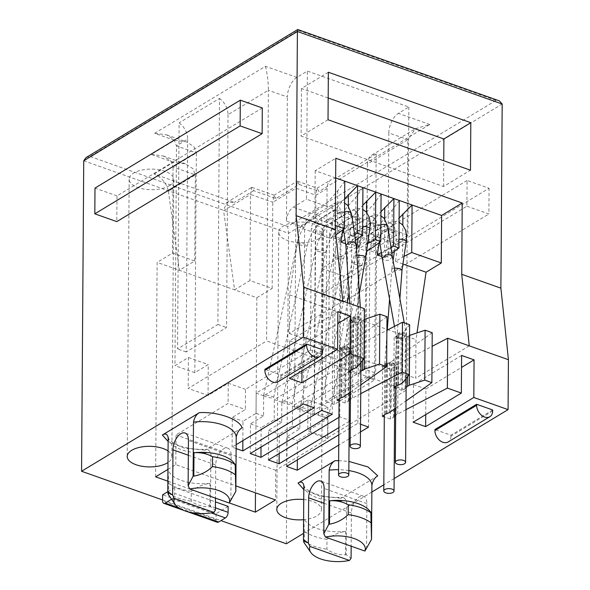 <?xml version="1.0" encoding="UTF-8"?>
<svg xmlns="http://www.w3.org/2000/svg" width="590" height="590" viewBox="0 0 590 590"><rect width="100%" height="100%" fill="white"/><g stroke="black" fill="none" stroke-linecap="round" stroke-linejoin="round"><path stroke-width="0.44" stroke-dasharray="2.95 2.21" d="M168.061 450.981A22.317 10.296 0.4 0 1 171.852 456.778A22.317 10.296 0.4 0 1 167.98 462.516M169.278 185.71A22.317 10.296 -179.6 0 0 173.792 179.559A22.317 10.296 -179.6 0 0 158.599 169.684A22.317 10.296 -179.6 0 0 133.665 173.099A22.317 10.296 -179.6 0 0 129.151 179.249A22.317 10.296 -179.6 0 0 144.344 189.125A22.317 10.296 -179.6 0 0 169.278 185.71M303.739 499.538A22.317 10.296 0.4 0 1 321.425 509.745A22.317 10.296 0.4 0 1 316.911 515.889A22.317 10.296 0.4 0 1 303.599 519.694M318.851 238.677A22.317 10.296 -179.6 0 0 323.357 232.526A22.317 10.296 -179.6 0 0 308.172 222.651A22.317 10.296 -179.6 0 0 283.237 226.066A22.317 10.296 -179.6 0 0 278.723 232.217A22.317 10.296 -179.6 0 0 293.916 242.092A22.317 10.296 -179.6 0 0 318.851 238.677M230.867 500.873L231.184 455.569A12.832 6.837 -70.5 0 0 227.733 448.157A12.832 6.837 -70.5 0 0 223.522 448.865A12.832 6.837 -70.5 0 0 215.711 464.935L215.475 498.144M366.552 548.921L366.862 503.617A12.832 6.837 -70.5 0 0 363.411 496.205A12.832 6.837 -70.5 0 0 359.207 496.913A12.832 6.837 -70.5 0 0 351.389 512.983L351.161 546.192M394.127 478.571L383.817 484.803M371.848 492.045L303.503 533.397M286.342 543.781L288.51 233.308L502.178 104.024M467.074 180.466L321.757 268.391L321.58 294.137L466.897 206.212L467.074 180.466L489.066 188.254L343.749 276.179L343.572 301.925L321.58 294.137M242.092 427.772L205.091 450.155L207.665 449.278L210.888 452.567L210.512 506.67L215.394 510.232M338.822 434.83L349.132 428.591M350.231 427.927L357.901 423.288L360.527 424.217M360.475 431.976L350.158 438.215M349.059 438.879L338.749 445.118M338.948 417.337L339.737 416.857L349.192 420.205M349.184 421.385L338.874 427.625M236.133 448.57L232.099 447.139L236.162 444.683M492.68 409.969L450.967 435.206L434.941 429.535M167.929 469.397L175.813 464.632L235.875 485.902M229.304 502.938L167.848 481.175M162.589 499.959L220.94 520.623M405.964 409.667L396.052 414.976L396.406 365.077A11.158 5.148 -179.6 0 0 394.865 366.353L394.518 416.252A11.158 5.148 0.4 0 1 394.562 416.201M395.661 415.227A11.158 5.148 0.4 0 1 396.052 414.976M394.518 416.252L394.231 416.599A5.133 2.367 0.4 0 1 393.523 417.189L390.433 419.062L384.289 416.887M395.713 408.214L406.031 400.912M398.582 384.916L398.928 335.017L398.287 335.231A5.133 2.367 -179.6 0 0 397.247 335.703L394.15 337.576L402.343 340.474L405.433 338.601A5.133 2.367 -179.6 0 0 406.141 338.011L406.075 387.571A11.158 5.148 0.4 0 1 406.119 387.512M406.075 387.571L405.795 387.91A5.133 2.367 0.4 0 1 405.087 388.5L401.989 390.374L395.853 388.198M360.741 393.648L350.829 398.958L351.175 349.059A11.158 5.148 -179.6 0 0 349.634 350.342L349.287 400.241A11.158 5.148 0.4 0 1 349.332 400.182M350.431 399.209A11.158 5.148 0.4 0 1 350.829 398.958M349.287 400.241L349.007 400.58A5.133 2.367 0.4 0 1 348.299 401.171L345.202 403.044L339.058 400.868M350.482 392.195L360.8 384.894M353.351 368.898L353.705 318.998L353.063 319.212A5.133 2.367 -179.6 0 0 352.016 319.684L348.919 321.557L357.112 324.456L360.21 322.582A5.133 2.367 -179.6 0 0 360.918 321.993L360.851 371.553A11.158 5.148 0.4 0 1 360.896 371.501M360.851 371.553L360.571 371.892A5.133 2.367 0.4 0 1 359.856 372.482L356.766 374.355L350.622 372.179M228.153 506.404L216.043 513.728L162.626 494.811M167.789 491.691L174.736 487.488L215.453 501.898M322.627 349.752L280.921 374.989L264.895 369.31M377.777 475.82L340.777 498.211L343.351 497.326L346.573 500.615L346.197 554.718L351.08 558.28M83.736 160.79L288.51 233.308L287.669 226.457L495.954 100.425L499.354 100.868M321.757 268.391L343.749 276.179M466.897 206.212L488.889 214L489.066 188.254M343.572 301.925L488.889 214M357.901 423.288L358.248 373.389L299.986 408.641L299.845 428.834L286.799 436.733L286.585 466.432M297.345 459.927L297.478 440.516L310.532 432.618L310.672 412.425L368.934 377.172L368.58 427.072M339.737 416.857L340.083 366.958L281.828 402.21L281.688 422.403L268.634 430.302L268.428 460.001M279.181 453.496L279.313 434.085L292.367 426.187L292.507 405.994L350.77 370.741L350.423 420.641M321.572 410.419L321.926 360.527L263.664 395.772L263.524 415.972L250.47 423.871L250.263 453.57M261.016 447.065L261.156 427.654L274.203 419.755L274.35 399.555L332.605 364.31L332.259 414.202M303.415 403.988L303.762 354.089L245.499 389.341L245.359 409.541L232.305 417.44L232.099 447.139M242.859 440.634L242.992 421.223L256.045 413.325L256.185 393.124L314.448 357.872L314.094 407.771M492.672 410.957L450.959 436.194L450.967 435.206M450.959 436.194A10.045 7.124 -121.2 0 1 448.149 441.954M310.532 432.618L327.804 438.739L275.729 470.245L275.523 499.944M175.813 464.632L176.019 434.933L228.087 403.427L245.359 409.541M275.729 470.245L176.019 434.933M155.627 476.845L157.124 262.403L256.842 297.714L255.477 492.842M337.849 311.616L289.683 340.762L289.417 378.382M301.969 370.793L302.146 345.18L337.768 323.622M386.988 316.712L346.131 345.622L345.784 395.521M352.547 397.918L352.901 348.019L386.9 330.312M432.219 332.731L391.362 361.633L391.008 411.532M397.778 413.929L398.125 364.03L432.123 346.33M461.601 355.438L413.435 384.584L413.17 422.211M425.722 414.615L425.899 389.002L461.52 367.445M262.307 107.955L116.99 195.88L116.805 221.619M216.043 513.728L216.006 519.672A4.462 2.375 -70.5 0 0 217.208 522.246M174.736 487.488L174.699 493.424L215.409 507.843M171.587 499.251L171.978 499.015A4.462 2.375 -70.5 0 0 174.699 493.424M278.096 381.73A10.045 7.124 58.8 0 0 280.914 375.978L280.921 374.989M469.257 345.843L415.707 378.249L415.972 339.634L416.983 332.915M328.025 119.763L301.114 136.047L443.569 186.492L470.473 170.208M443.569 186.492L443.746 160.746M328.18 97.992L301.446 88.522L328.357 72.245M301.446 88.522L301.114 136.047M335.651 177.944L315.207 170.702L335.791 158.245M315.207 170.702L314.876 218.219L299.639 227.438L289.55 294.867L289.284 333.475L342.834 301.077M495.954 100.425L298.304 30.437L297.825 29.5M256.842 297.714L272.174 288.429L249.917 280.545L234.584 289.83L223.595 210.711L250.521 194.412L251.642 187.428L253.663 190.666L275.921 198.55L299.196 184.464L297.522 181.189L296.055 188.21L294.521 408L307.98 399.858L327.834 406.894L314.374 415.036L315.908 195.246L317.036 188.254L319.05 191.492L429.786 124.49L415.434 128.716L407.808 139.638L388.847 132.92A15.62 8.319 109.5 0 1 398.361 113.361L408.855 107.011L307.361 71.073L296.866 77.423A15.62 8.319 -70.5 0 0 287.352 96.981L268.384 90.263L266.636 340.946L303.762 354.089L304.647 227.563L286.482 221.132L287.352 96.981M296.866 77.423L265.434 66.294L154.698 133.296L174.552 140.324L151.276 154.41L173.534 162.294L185.444 163.828L192.908 168.629L195.32 174.869L168.393 191.16C166.535 183.202 161.793 177.487 154.16 174.013L234.289 202.392L226.56 202.606L223.595 210.711M85.919 157.67L90.019 156.461L298.304 30.437M233.352 462.125A34.036 15.701 0.4 0 1 235.978 467.59M209.797 506.751L209.959 483.335C203.181 484.361 196.957 487.001 191.293 491.249L191.226 501.153C196.477 505.106 202.665 506.972 209.797 506.751A34.036 15.701 -179.6 0 0 210.512 506.67M209.959 483.335A34.036 15.701 0.4 0 1 167.966 468.467L167.796 491.883M315.326 231.346L314.448 357.872L303.762 354.089L310.488 350.018L321.174 353.801L314.448 357.872L321.926 360.527L328.652 356.456L339.339 360.239L332.605 364.31L340.083 366.958L346.817 362.887L357.496 366.67L350.77 370.741L358.248 373.389L364.974 369.318L375.66 373.101L368.934 377.172L358.248 373.389L359.133 246.856L351.655 244.208A11.158 5.944 109.5 0 1 358.447 230.24L371.634 222.26L360.955 218.477L347.768 226.457A11.158 5.944 -70.5 0 0 340.968 240.425L333.49 237.777A11.158 5.944 109.5 0 1 340.29 223.809L353.476 215.829L342.79 212.046L329.604 220.026A11.158 5.944 -70.5 0 0 322.804 233.994L315.326 231.346A11.158 5.944 109.5 0 1 322.125 217.378L335.312 209.398L324.625 205.615L311.439 213.595A11.158 5.944 -70.5 0 0 304.647 227.563M299.986 408.641L292.507 405.994M286.799 436.733L297.478 440.516M292.367 426.187L299.845 428.834M388.847 132.92L387.977 257.078L369.812 250.639L368.934 377.172L406.06 390.315L327.612 437.78L307.759 430.752L327.944 418.539L310.672 412.425M327.804 438.739L327.944 418.539M281.828 402.21L274.35 399.555M351.655 244.208L350.77 370.741L340.083 366.958L340.968 240.425M268.634 430.302L279.313 434.085M274.203 419.755L281.688 422.403M263.664 395.772L256.185 393.124M333.49 237.777L332.605 364.31L321.926 360.527L322.804 233.994M250.47 423.871L261.156 427.654M256.045 413.325L263.524 415.972M245.499 389.341L228.227 383.227L208.049 395.44L188.195 388.412L266.636 340.946M232.305 417.44L242.992 421.223M228.227 383.227L228.087 403.427M168.393 191.16L179.382 270.279L194.722 261.001L172.464 253.117L157.124 262.403M208.049 395.44L208.263 364.546L194.803 372.688L196.345 152.899L173.062 166.985L172.464 253.117M272.174 288.429L272.779 202.296L296.055 188.21L315.908 195.246L327.074 188.483A15.62 11.085 -121.2 0 1 331.455 179.53A15.62 11.085 -121.2 0 1 335.806 178.35L376.169 153.931A15.62 11.085 58.8 0 0 371.818 155.111A15.62 11.085 58.8 0 0 367.445 164.064L407.808 139.638L406.06 390.315M307.98 399.858L307.759 430.752M364.377 308.703L357.695 316.933L357.348 366.832M289.683 340.762L302.146 345.18M353.705 318.998A11.158 5.148 -179.6 0 0 355.969 317.973L357.695 316.933M362.459 360.534L362.739 320.37A11.158 5.148 -179.6 0 0 361.198 321.653M362.739 320.37L364.303 319.426M341.794 397.586L342.141 347.687A11.158 5.148 -179.6 0 0 344.413 346.662L346.131 345.622M342.141 347.687L341.499 347.901A5.133 2.367 -179.6 0 0 340.452 348.373L337.362 350.246L345.548 353.144L348.646 351.271A5.133 2.367 -179.6 0 0 349.354 350.681L349.634 350.342M352.901 348.019L351.175 349.059M409.608 324.721L402.918 332.952L401.2 333.992L400.853 383.891M398.928 335.017A11.158 5.148 -179.6 0 0 401.2 333.992M407.683 376.553L407.963 336.389A11.158 5.148 -179.6 0 0 406.429 337.672M407.963 336.389L409.534 335.437M387.018 413.597L387.372 363.706A11.158 5.148 -179.6 0 0 389.636 362.68L391.362 361.633M387.372 363.706L386.723 363.919A5.133 2.367 -179.6 0 0 385.683 364.391L382.586 366.257L390.779 369.163L393.877 367.29A5.133 2.367 -179.6 0 0 394.585 366.7L394.865 366.353M398.125 364.03L396.406 365.077M289.284 333.475L415.707 378.249M413.435 384.584L425.899 389.002M116.99 195.88L94.997 188.092M345.482 554.799L345.644 531.384C338.867 532.409 332.642 535.049 326.978 539.297L326.912 549.202C332.163 553.154 338.35 555.02 345.482 554.799A34.036 15.701 -179.6 0 0 346.197 554.718M345.644 531.384A34.036 15.701 0.4 0 1 303.644 516.516L303.481 539.931M369.038 510.173A34.036 15.701 0.4 0 1 371.663 515.645M404.039 256.318L395.44 261.363L399.622 233.397L379.23 245.735A4.462 2.375 -70.5 0 0 376.509 251.325L375.66 373.101M402.911 264.01L395.44 261.363M310.488 350.018L311.336 228.249A4.462 2.375 109.5 0 1 314.057 222.659L334.456 210.313L330.267 238.286L299.639 227.438M289.55 294.867L386.907 329.338M387.32 329.486L415.972 339.634M376.509 251.325L365.83 247.542A4.462 2.375 109.5 0 1 368.544 241.952L388.943 229.613L399.622 233.397M388.943 229.613L384.754 257.579L381.973 256.591M379.09 242.807L381.465 226.966L361.065 239.304A4.462 2.375 -70.5 0 0 358.351 244.894L357.496 366.67M358.351 244.894L347.665 241.111A4.462 2.375 109.5 0 1 350.386 235.521L370.778 223.182L381.465 226.966M370.778 223.182L366.589 251.148L359.111 248.501L363.3 220.535L342.901 232.873A4.462 2.375 -70.5 0 0 340.187 238.463L339.339 360.239M340.187 238.463L329.5 234.68A4.462 2.375 109.5 0 1 332.222 229.09L352.614 216.751L363.3 220.535M352.614 216.751L348.432 244.717L345.644 243.729M342.768 229.938L345.135 214.096L324.743 226.442A4.462 2.375 -70.5 0 0 322.022 232.032L321.174 353.801M334.456 210.313L345.135 214.096M344.759 181.167L337.731 190.747L324.625 205.615L306.468 199.184L307.361 71.073M362.924 187.598L355.888 197.178L342.79 212.046L335.312 209.398L344.641 198.808M381.088 194.029L374.053 203.609L360.955 218.477L353.476 215.829L362.798 205.239M399.253 200.46L392.217 210.04L379.112 224.908L371.634 222.26L380.963 211.67M369.812 250.639A11.158 5.944 109.5 0 1 376.612 236.671L389.798 228.691L379.112 224.908L365.925 232.888A11.158 5.944 -70.5 0 0 359.133 246.856M408.855 107.011L407.963 235.122L389.798 228.691L399.128 218.101M314.876 218.219L335.319 225.461M330.267 238.286L335.858 234.901M275.921 198.55L273.9 195.312L272.779 202.296L250.521 194.412L249.917 280.545M151.276 154.41L163.187 155.952L170.65 160.746L173.062 166.985L195.32 174.869L194.722 261.001M174.552 140.324L186.47 141.866L193.926 146.667L196.345 152.899L176.484 145.87L174.95 365.66L188.409 357.518L188.195 388.412M154.698 133.296L166.616 134.837L174.072 139.631L176.484 145.87L187.657 139.115A15.62 11.085 -121.2 0 0 179.109 122.86L177.531 348.911L217.902 324.493L219.48 98.442L179.109 122.86M265.434 66.294C267.27 73.271 268.251 81.265 268.384 90.263L228.02 114.689A15.62 11.085 58.8 0 0 219.48 98.442M168.179 494.287L168.615 493.144L168.681 483.24L167.966 468.467M191.293 491.249A39.058 18.017 0.4 0 1 168.681 483.24M327.834 406.894L327.612 437.78M327.074 188.483L325.592 401.348L365.955 376.922L367.445 164.064M228.02 114.689L226.538 327.546L186.167 351.972L187.657 139.115M188.409 357.518L208.263 364.546M194.803 372.688L174.95 365.66M314.374 415.036L294.521 408M402.918 332.952L402.572 382.851M303.865 542.335L304.293 541.192L304.366 531.288L303.644 516.516M326.978 539.297A39.058 18.017 0.4 0 1 304.366 531.288M354.642 234.518L345.025 239.599M348.432 244.717L355.534 240.418M367.718 243.456L359.111 248.501M390.964 247.38L381.354 252.468M384.754 257.579L391.856 253.28M402.594 257.034L402.823 225.107M337.731 190.747L337.428 233.95M407.963 235.122L394.776 243.102A11.158 5.944 -70.5 0 0 387.977 257.078M286.482 221.132A11.158 5.944 109.5 0 1 293.282 207.164L306.468 199.184M376.169 153.931L374.591 379.982L334.228 404.401L335.806 178.35M168.615 493.144A39.058 18.017 -179.6 0 0 191.226 501.153M365.955 376.922L374.591 379.982M334.228 404.401L325.592 401.348M186.167 351.972L177.531 348.911M217.902 324.493L226.538 327.546M304.293 541.192A39.058 18.017 -179.6 0 0 326.912 549.202M384.658 218.897L384.437 250.603M366.493 212.245L366.272 244.172M348.329 206.035L348.107 237.733M365.83 247.542L364.974 369.318M347.665 241.111L346.817 362.887M329.5 234.68L328.652 356.456M391.915 253.25L392.217 210.04M337.362 350.246L337.008 400.145M345.202 403.044L345.548 353.144M382.586 366.257L382.239 416.156M390.433 419.062L390.779 369.163M373.75 246.819L374.053 203.609M355.586 240.388L355.888 197.178M348.919 321.557L348.572 371.457M357.112 324.456L356.766 374.355M394.15 337.576L393.803 387.475M401.989 390.374L402.343 340.474M265.736 396.672A5.133 0.981 12.5 0 1 263.619 395.359A5.133 0.981 12.5 0 1 266.422 395.101A5.133 0.981 12.5 0 1 271.533 396.266A5.133 0.981 12.5 0 1 273.649 397.579A5.133 0.981 12.5 0 1 270.847 397.837A5.133 0.981 12.5 0 1 265.736 396.672M356.102 244.26L352.547 247.675L347.953 247.512L345.88 245.285M352.968 321.919L350.888 319.618L354.443 316.196L359.037 316.365L361.095 318.504L357.562 322.088L352.968 321.919M353.019 322.28L350.984 320.178L354.701 317.354L359.221 317.575L361.242 319.448L357.54 322.494L353.019 322.28M284.166 403.199A5.133 0.981 12.5 0 1 282.05 401.886A5.133 0.981 12.5 0 1 284.852 401.62A5.133 0.981 12.5 0 1 289.963 402.793A5.133 0.981 12.5 0 1 292.072 404.106A5.133 0.981 12.5 0 1 289.277 404.364A5.133 0.981 12.5 0 1 284.166 403.199M365.66 257.417L357.584 257.417L355.519 255.787L356.825 254.998M341.691 348.491L339.634 346.846L347.717 346.846L349.774 348.476L341.691 348.491M341.47 350.018L339.434 348.211L347.65 347.289L349.686 348.992L341.47 350.018M302.058 409.534A5.133 0.981 12.5 0 1 299.949 408.221A5.133 0.981 12.5 0 1 302.744 407.963A5.133 0.981 12.5 0 1 307.855 409.128A5.133 0.981 12.5 0 1 309.971 410.441A5.133 0.981 12.5 0 1 307.169 410.699A5.133 0.981 12.5 0 1 302.058 409.534M392.38 256.761L388.972 260.308L384.282 260.374L382.254 258.457M398.198 337.937L396.163 335.968L399.57 332.443L404.261 332.377L406.289 334.294L402.889 337.871L398.198 337.937M398.25 338.291L396.215 336.197L399.932 333.372L404.445 333.593L406.466 335.459L402.764 338.513L398.25 338.291M320.488 416.061A5.133 0.981 12.5 0 1 318.379 414.748A5.133 0.981 12.5 0 1 321.174 414.49A5.133 0.981 12.5 0 1 326.285 415.655A5.133 0.981 12.5 0 1 328.401 416.968A5.133 0.981 12.5 0 1 325.599 417.226A5.133 0.981 12.5 0 1 320.488 416.061M402.019 270.028L393.906 270.279L391.812 268.885L394.393 267.993M386.922 364.502L384.827 363.108L392.94 362.865L395.035 364.237L386.922 364.502M386.693 366.036L384.665 364.222L392.874 363.307L394.917 365.011L386.693 366.036M188.343 455.244L215.711 464.935M324.028 503.292L351.389 512.983M205.091 450.155L184.545 448.23L168.128 441.49M338.645 460.657L348.904 461.41M340.777 498.211L320.23 496.279L303.813 489.538M168.157 437.433A34.036 15.701 -179.6 0 0 210.888 452.567M216.006 519.672L162.589 500.755M322.619 350.74L280.914 375.978M348.838 470.584A34.036 15.701 -179.6 0 0 338.579 469.692M303.835 485.481A34.036 15.701 -179.6 0 0 346.573 500.615M299.196 184.464L319.05 191.492M429.786 124.49L398.361 113.361M154.16 174.013L173.534 162.294M253.663 190.666L234.289 202.392M287.669 226.457L90.019 156.461M231.184 455.569L188.446 440.435M344.413 346.662L344.058 396.561M389.636 362.68L389.289 412.58M192.819 512.85L178.755 507.865M171.978 499.015L211.124 512.872M366.862 503.617L324.131 488.483M355.969 317.973L355.623 367.872M394.776 243.102L376.612 236.671M365.925 232.888L358.447 230.24M347.768 226.457L340.29 223.809M329.604 220.026L322.125 217.378M311.439 213.595L293.282 207.164M341.499 347.901L341.153 397.8M349.007 400.58L349.354 350.681M386.723 363.919L386.376 413.819M394.231 416.599L394.585 366.7M368.544 241.952L379.23 245.735M324.743 226.442L314.057 222.659M322.022 232.032L311.336 228.249M353.063 319.212L352.709 369.111M340.452 348.373L340.106 398.272M348.299 401.171L348.646 351.271M385.683 364.391L385.336 414.283M393.523 417.189L393.877 367.29M350.386 235.521L361.065 239.304M332.222 229.09L342.901 232.873M352.016 319.684L351.67 369.583M360.571 371.892L360.918 321.993M398.287 335.231L397.94 385.13M405.795 387.91L406.141 338.011M359.856 372.482L360.21 322.582M397.247 335.703L396.893 385.602M405.087 388.5L405.433 338.601M299.366 244.644A5.133 0.981 -167.5 0 0 304.477 245.816A5.133 0.981 -167.5 0 0 307.272 245.551A5.133 0.981 -167.5 0 0 305.163 244.238A5.133 0.981 -167.5 0 0 300.052 243.073A5.133 0.981 -167.5 0 0 297.249 243.331A5.133 0.981 -167.5 0 0 299.366 244.644M317.575 215.077A5.133 3.643 -121.2 0 1 321.395 219.399A5.133 3.643 -121.2 0 1 320.2 224.023A5.133 3.643 -121.2 0 1 317.509 224.185A5.133 3.643 -121.2 0 1 313.696 219.864A5.133 3.643 -121.2 0 1 314.883 215.239A5.133 3.643 -121.2 0 1 317.575 215.077M336.049 203.897A5.133 3.643 -121.2 0 1 339.862 208.218A5.133 3.643 -121.2 0 1 338.675 212.843A5.133 3.643 -121.2 0 1 335.983 213.005A5.133 3.643 -121.2 0 1 332.163 208.683A5.133 3.643 -121.2 0 1 333.357 204.059A5.133 3.643 -121.2 0 1 336.049 203.897M351.529 213.868A5.133 3.075 -8.6 0 1 348.948 217.091A5.133 3.075 -8.6 0 1 343.424 217.408A5.133 3.075 -8.6 0 1 341.381 215.394A5.133 3.075 -8.6 0 1 344.545 211.943M317.796 251.17A5.133 0.981 -167.5 0 0 322.9 252.343A5.133 0.981 -167.5 0 0 325.702 252.078A5.133 0.981 -167.5 0 0 323.586 250.765A5.133 0.981 -167.5 0 0 318.482 249.6A5.133 0.981 -167.5 0 0 315.68 249.858A5.133 0.981 -167.5 0 0 317.796 251.17M336.005 221.604A5.133 3.643 -121.2 0 1 339.818 225.926A5.133 3.643 -121.2 0 1 338.631 230.55A5.133 3.643 -121.2 0 1 335.939 230.712A5.133 3.643 -121.2 0 1 332.126 226.39A5.133 3.643 -121.2 0 1 333.313 221.766A5.133 3.643 -121.2 0 1 336.005 221.604M354.472 210.424A5.133 3.643 -121.2 0 1 358.292 214.745A5.133 3.643 -121.2 0 1 357.098 219.369A5.133 3.643 -121.2 0 1 354.413 219.532A5.133 3.643 -121.2 0 1 350.593 215.21A5.133 3.643 -121.2 0 1 351.788 210.586A5.133 3.643 -121.2 0 1 354.472 210.424M369.886 228.714A5.133 1.505 8.4 0 1 367.002 229.635A5.133 1.505 8.4 0 1 361.795 228.787A5.133 1.505 8.4 0 1 359.73 227.216A5.133 1.505 8.4 0 1 362.658 226.302M335.688 257.506A5.133 0.981 -167.5 0 0 340.799 258.678A5.133 0.981 -167.5 0 0 343.601 258.413A5.133 0.981 -167.5 0 0 341.485 257.107A5.133 0.981 -167.5 0 0 336.374 255.935A5.133 0.981 -167.5 0 0 333.571 256.2A5.133 0.981 -167.5 0 0 335.688 257.506M353.897 227.939A5.133 3.643 -121.2 0 1 357.717 232.261A5.133 3.643 -121.2 0 1 356.522 236.885A5.133 3.643 -121.2 0 1 353.838 237.047A5.133 3.643 -121.2 0 1 350.018 232.726A5.133 3.643 -121.2 0 1 351.212 228.101A5.133 3.643 -121.2 0 1 353.897 227.939M372.371 216.759A5.133 3.643 -121.2 0 1 376.184 221.08A5.133 3.643 -121.2 0 1 374.997 225.705A5.133 3.643 -121.2 0 1 372.305 225.867A5.133 3.643 -121.2 0 1 368.492 221.545A5.133 3.643 -121.2 0 1 369.679 216.921A5.133 3.643 -121.2 0 1 372.371 216.759M387.859 226.73A5.133 3.075 -8.6 0 1 385.277 229.953A5.133 3.075 -8.6 0 1 379.746 230.27A5.133 3.075 -8.6 0 1 377.703 228.256A5.133 3.075 -8.6 0 1 380.875 224.805M354.118 264.032A5.133 0.981 -167.5 0 0 359.229 265.205A5.133 0.981 -167.5 0 0 362.031 264.94A5.133 0.981 -167.5 0 0 359.915 263.634A5.133 0.981 -167.5 0 0 354.804 262.462A5.133 0.981 -167.5 0 0 352.001 262.727A5.133 0.981 -167.5 0 0 354.118 264.032M372.327 234.466A5.133 3.643 -121.2 0 1 376.147 238.788A5.133 3.643 -121.2 0 1 374.952 243.412A5.133 3.643 -121.2 0 1 372.268 243.574A5.133 3.643 -121.2 0 1 368.448 239.252A5.133 3.643 -121.2 0 1 369.642 234.628A5.133 3.643 -121.2 0 1 372.327 234.466M390.801 223.286A5.133 3.643 -121.2 0 1 394.614 227.607A5.133 3.643 -121.2 0 1 393.427 232.231A5.133 3.643 -121.2 0 1 390.735 232.394A5.133 3.643 -121.2 0 1 386.922 228.072A5.133 3.643 -121.2 0 1 388.109 223.448A5.133 3.643 -121.2 0 1 390.801 223.286M406.208 241.576A5.133 1.505 8.4 0 1 403.331 242.497A5.133 1.505 8.4 0 1 398.117 241.649A5.133 1.505 8.4 0 1 396.052 240.086A5.133 1.505 8.4 0 1 398.98 239.164M173.792 179.559L171.852 456.778M323.357 232.526L321.425 509.745M168.15 437.19C169.433 439.299 167.125 439.616 177.266 444.867C185.776 448.385 195.91 449.86 207.665 449.285M129.151 179.249L127.219 456.461M278.723 232.217L276.791 509.428M303.835 485.238C305.111 487.347 302.81 487.665 312.943 492.916C321.454 496.433 331.595 497.908 343.351 497.333M186.927 511.523L183.048 510.151M297.522 181.189L317.376 188.225M273.9 195.312L297.183 181.226M251.989 187.391L274.247 195.275M163.187 155.952L185.444 163.828M166.616 134.837L186.47 141.866M317.036 188.254L331.455 179.53M371.818 155.111L415.434 128.716M227.733 448.157L184.995 433.023M363.411 496.205L320.68 481.071M226.56 202.606L251.642 187.428M273.649 397.579L307.272 245.551C310.303 234.709 314.61 227.534 320.2 224.023L340.142 212.297L341.381 215.394L343.491 229.399M263.619 395.359L297.249 243.331C300.517 230.255 306.394 220.896 314.883 215.239L333.357 204.059C336.72 202.001 340.128 201.522 343.579 202.621L344.612 203.056M349.804 303.54L350.888 319.618M350.91 319.78L350.998 320.407M350.984 320.178L350.637 370.21M360.35 307.279L361.117 318.666M361.095 318.504L361.242 319.448M361.257 319.677L360.955 362.385M292.072 404.106L325.702 252.078C328.733 241.236 333.04 234.06 338.631 230.55L358.572 218.824C358.042 219.856 360.114 215.925 359.73 227.216L358.064 238.522M282.05 401.886L315.68 249.858C318.939 236.782 324.825 227.416 333.313 221.766L351.788 210.586C355.165 208.528 358.572 208.049 362.009 209.148L362.769 209.457M356.456 249.467L355.519 255.787M355.527 255.78L349.081 292.729M347.34 302.67L339.434 348.211M339.427 348.314L339.073 398.892M359.406 293.274L349.774 348.491M349.774 348.476L349.678 349.096M349.686 348.992L349.383 392.97M309.971 410.441L343.601 258.413C346.625 247.571 350.939 240.395 356.522 236.885L376.479 225.166L377.703 228.256L379.812 242.261M299.949 408.221L333.571 256.2C336.838 243.124 342.716 233.758 351.212 228.101L369.679 216.921C373.05 214.863 376.457 214.391 379.901 215.49L380.934 215.918M394.445 326.388L396.17 336.02M396.163 335.968L396.229 336.425M396.215 336.197L395.861 386.221M404.231 322.819L406.289 334.294M406.296 334.346L406.466 335.459M406.481 335.688L406.185 378.404M328.401 416.968L362.031 264.94C365.055 254.098 369.37 246.922 374.952 243.412L394.902 231.686C394.363 232.718 396.443 228.795 396.052 240.086L394.386 251.384M318.379 414.748L352.001 262.727C355.269 249.651 361.146 240.285 369.642 234.628L388.109 223.448C391.495 221.39 394.902 220.911 398.331 222.01L399.098 222.319M393.051 260.492L391.812 268.885M391.812 268.915L389.562 299.204M387.269 330.12L384.827 363.138M384.827 363.108L384.665 364.222M384.658 364.325L384.304 414.91M399.902 298.665L394.909 365.114M394.917 365.011L394.607 408.988"/><path stroke-width="0.89" d="M167.98 462.516A22.317 10.296 0.4 0 1 167.339 462.921A22.317 10.296 0.4 0 1 142.404 466.336A22.317 10.296 0.4 0 1 127.219 456.461A22.317 10.296 0.4 0 1 131.732 450.31A22.317 10.296 0.4 0 1 168.061 450.981M303.599 519.694A22.317 10.296 0.4 0 1 276.791 509.428A22.317 10.296 0.4 0 1 281.297 503.277A22.317 10.296 0.4 0 1 303.739 499.538M489.855 416.717L448.149 441.954A10.045 7.124 -121.2 0 1 442.884 442.271A10.045 7.124 -121.2 0 1 434.933 430.523L476.646 405.286L476.654 404.29L492.68 409.969L492.672 410.957A10.045 7.124 -121.2 0 1 489.855 416.717A10.045 7.124 -121.2 0 1 484.597 417.034A10.045 7.124 -121.2 0 1 476.646 405.286M306.601 344.073L264.895 369.31L264.888 370.299A10.045 7.124 58.8 0 0 272.838 382.047A10.045 7.124 58.8 0 0 278.096 381.73L319.81 356.493A10.045 7.124 -121.2 0 1 314.551 356.81A10.045 7.124 -121.2 0 1 306.594 345.062L306.601 344.073L322.627 349.752L322.619 350.74A10.045 7.124 -121.2 0 1 319.81 356.493M215.475 498.144L215.394 510.232L213.772 512.378L174.242 498.38L172.656 495.099L172.973 449.801A12.832 6.837 109.5 0 1 180.791 433.731A12.832 6.837 109.5 0 1 184.995 433.023A12.832 6.837 109.5 0 1 188.446 440.435L188.129 485.74L189.715 489.022L229.244 503.019L235.838 491.352L236.214 437.242C237.106 432.728 239.068 429.572 242.092 427.772C239.348 419.173 217.99 411.614 199.361 412.639L162.361 435.022C165.384 433.163 167.317 433.967 168.157 437.433L168.15 437.19M351.161 546.192L351.08 558.28L349.45 560.426L309.927 546.436L308.341 543.147L308.659 497.849A12.832 6.837 109.5 0 1 316.476 481.779A12.832 6.837 109.5 0 1 320.68 481.071A12.832 6.837 109.5 0 1 324.131 488.483L323.814 533.788L325.4 537.07L364.922 551.067L371.523 539.4L371.899 485.29C372.792 480.776 374.753 477.62 377.777 475.82L367.99 466.941L348.904 461.41M502.178 104.024L297.404 31.506L297.729 29.507L499.354 100.868L502.178 104.024L500.888 288.171L508.433 359.716L508.079 409.615L394.127 478.571M383.817 484.803L371.848 492.045M303.503 533.397L286.342 543.781L220.94 520.623M338.749 445.118L297.272 470.215L286.585 466.432L338.822 434.83M349.132 428.591L350.231 427.927M360.527 424.217L368.58 427.072L360.475 431.976M350.158 438.215L349.059 438.879M338.874 427.625L279.107 463.784L268.428 460.001L338.948 417.337M349.192 420.205L350.283 420.589M350.283 420.722L349.184 421.385M250.263 453.57L321.572 410.419L332.259 414.202L260.95 457.353L250.263 453.57M236.162 444.683L303.415 403.988L314.094 407.771L242.785 450.922L236.133 448.57M434.933 430.523L434.941 429.535L476.654 404.29M167.848 481.175L155.627 476.845L167.929 469.397M235.875 485.902L275.523 499.944L255.345 512.157L229.304 502.938M350.622 372.179L348.572 371.457L351.67 369.583A5.133 2.367 0.4 0 1 352.709 369.111L353.351 368.898A11.158 5.148 0.4 0 0 355.623 367.872L357.348 366.832L364.03 358.602L350.054 353.653L301.881 382.799L289.417 378.382L337.591 349.236L303.312 337.096L81.567 471.27L162.589 499.959M508.079 409.615L473.807 397.476L425.633 426.622L413.17 422.211L461.343 393.065L447.36 388.109L405.964 409.667M394.562 416.201A11.158 5.148 0.4 0 1 395.661 415.227M384.289 416.887L382.239 416.156L385.336 414.283A5.133 2.367 0.4 0 1 386.376 413.819L387.018 413.597A11.158 5.148 0.4 0 0 389.289 412.58L395.713 408.214M406.031 400.912L431.873 382.63L432.219 332.731L425.095 330.208L424.748 380.108L431.873 382.63M424.748 380.108L409.342 385.241L407.616 386.288L407.683 376.553M406.119 387.512A11.158 5.148 0.4 0 1 407.616 386.288M395.853 388.198L393.803 387.475L396.893 385.602A5.133 2.367 0.4 0 1 397.94 385.13L398.582 384.916A11.158 5.148 0.4 0 0 400.853 383.891L402.572 382.851L409.261 374.62L409.608 324.721L402.483 322.199L402.137 372.098L409.261 374.62M402.137 372.098L360.741 393.648M349.332 400.182A11.158 5.148 0.4 0 1 350.431 399.209M339.058 400.868L337.008 400.145L340.106 398.272A5.133 2.367 0.4 0 1 341.153 397.8L341.794 397.586A11.158 5.148 0.4 0 0 344.058 396.561L350.482 392.195M360.8 384.894L386.642 366.611L386.988 316.712L379.872 314.19L379.518 364.089L386.642 366.611M379.518 364.089L364.111 369.229L362.393 370.269L362.459 360.534M360.896 371.501A11.158 5.148 0.4 0 1 362.393 370.269M183.048 510.151L163.791 503.329A4.462 2.375 -70.5 0 1 162.589 500.755L162.626 494.811L167.789 491.691M215.453 501.898L228.153 506.404L228.116 512.341A4.462 2.375 -70.5 0 1 225.395 517.932L218.669 522.003L192.819 512.85M308.341 543.147L303.459 539.585L303.835 485.481C303.002 482.015 301.07 481.211 298.038 483.077L335.046 460.687L338.645 460.657M461.343 393.065L461.601 355.438L474.065 359.856L473.807 397.476M508.433 359.716L447.714 338.218L447.36 388.109M500.888 288.171L461.719 274.298L469.257 345.843M470.805 122.691L470.473 170.208L328.025 119.763L328.357 72.245L470.805 122.691L443.901 138.967L328.18 97.992M81.567 471.27L83.736 160.79L297.404 31.506L296.121 215.652L335.29 229.525L335.791 158.245L462.213 203.012L461.719 274.298M236.214 437.242A34.036 15.701 -179.6 0 0 193.483 422.108C194.376 417.595 196.33 414.438 199.361 412.639M193.483 422.108L193.1 476.219L188.129 485.74M172.656 495.099L167.781 491.536L168.157 437.433M297.272 470.215L297.345 459.927M279.107 463.784L279.181 453.496M260.95 457.353L261.016 447.065M242.785 450.922L242.859 440.634M255.477 492.842L255.345 512.157M364.03 358.602L364.377 308.703L303.658 287.205L303.312 337.096M337.591 349.236L337.849 311.616L350.312 316.034L350.054 353.653M337.768 323.622L350.312 316.034M301.881 382.799L301.969 370.793M386.9 330.312L402.483 322.199M432.123 346.33L447.714 338.218M461.52 367.445L474.065 359.856M425.633 426.622L425.722 414.615M262.122 133.694L262.307 107.955L240.314 100.167L94.997 188.092L94.82 213.831L240.13 125.906L262.122 133.694L116.805 221.619L94.82 213.831M296.121 215.652L303.658 287.205M186.927 511.523L217.208 522.246A4.462 2.375 -70.5 0 0 218.669 522.003M163.791 503.329A4.462 2.375 -70.5 0 0 165.252 503.086L171.587 499.251M338.579 469.692A34.036 15.701 -179.6 0 0 329.161 470.156C330.053 465.643 332.015 462.486 335.046 460.687M329.161 470.156L328.785 524.267L323.814 533.788M416.983 332.915L426.069 272.211L441.298 262.993L441.63 215.468L462.213 203.012M443.746 160.746L443.901 138.967M335.651 177.944L344.759 181.167L344.427 228.691L335.858 234.901M344.641 198.808L357.584 185.71L344.759 181.167M357.252 233.227L357.584 185.71L362.924 187.598L362.592 235.122L357.252 233.227L354.642 234.518M362.798 205.239L375.749 192.141L362.924 187.598M375.417 239.658L375.749 192.141L381.088 194.029L380.757 241.553L375.417 239.658L367.718 243.456M380.963 211.67L393.906 198.572L381.088 194.029M393.574 246.096L393.906 198.572L399.253 200.46L398.921 247.984L393.574 246.096L390.964 247.38M441.63 215.468L399.253 200.46M342.834 301.077L335.29 229.525M83.736 160.79L85.919 157.67L297.729 29.507M193.822 476.137L193.985 452.722C200.755 452.309 206.95 453.629 212.562 456.69L212.496 466.587C207.179 471.668 200.954 474.847 193.822 476.137A34.036 15.701 -179.6 0 0 193.1 476.219M193.985 452.722A34.036 15.701 0.4 0 1 233.352 462.125L235.181 464.699C235.432 463.703 235.698 464.669 235.978 467.59L235.816 491.005L235.181 464.699A39.058 18.017 0.4 0 0 212.562 456.69M167.781 491.536A34.036 15.701 -179.6 0 0 167.796 491.883C168.091 494.73 168.364 495.15 168.615 493.144M364.303 319.426L379.872 314.19M409.534 335.437L425.095 330.208M240.13 125.906L240.314 100.167M303.459 539.585A34.036 15.701 -179.6 0 0 303.481 539.931C303.776 542.778 304.049 543.198 304.293 541.192M329.5 524.186L329.663 500.77C336.44 500.357 342.635 501.677 348.248 504.738L348.181 514.642C342.864 519.716 336.639 522.895 329.5 524.186A34.036 15.701 -179.6 0 0 328.785 524.267M329.663 500.77A34.036 15.701 0.4 0 1 369.038 510.173L371.14 512.496L370.859 512.747C371.117 511.751 371.383 512.717 371.663 515.645L371.501 539.053L370.859 512.747A39.058 18.017 0.4 0 0 348.248 504.738M441.298 262.993L411.739 252.527L404.039 256.318M426.069 272.211L402.911 264.01M386.907 329.338L387.32 329.486M381.973 256.591L377.276 254.932L379.09 242.807M366.589 251.148L373.75 246.819L380.757 241.553M345.644 243.729L340.954 242.07L342.768 229.938M411.739 252.527L412.071 205.003L399.128 218.101M335.319 225.461L344.427 228.691M229.244 503.019A27.9 12.869 -179.6 0 0 218.566 490.526A27.9 12.869 -179.6 0 0 189.715 489.022M174.242 498.38A27.9 12.869 -179.6 0 0 175.156 504.45A27.9 12.869 -179.6 0 0 213.772 512.378M364.111 369.229L364.458 319.33M409.342 385.241L409.689 335.349M325.4 537.07A27.9 12.869 0.4 0 1 354.243 538.574A27.9 12.869 0.4 0 1 364.922 551.067M349.45 560.426A27.9 12.869 0.4 0 1 310.842 552.498A27.9 12.869 0.4 0 1 309.927 546.436M345.025 239.599L340.954 242.07M355.534 240.418L362.592 235.122M381.354 252.468L377.276 254.932M391.856 253.28L398.921 247.984M402.823 225.107L402.896 213.823M212.496 466.587A39.058 18.017 0.4 0 1 235.108 474.596M370.793 522.644A39.058 18.017 -179.6 0 0 348.181 514.642M384.739 207.392L384.658 218.897M366.574 200.961L366.493 212.245M348.41 194.53L348.329 206.035M345.895 245.366L349.435 241.789L354.022 241.952L356.087 244.098L360.35 307.279M352.142 448.149A5.133 2.367 0.4 0 1 350.106 446.239A5.133 2.367 0.4 0 1 352.96 444.145A5.133 2.367 0.4 0 1 358.337 444.403A5.133 2.367 0.4 0 1 360.372 446.313A5.133 2.367 0.4 0 1 357.518 448.415A5.133 2.367 0.4 0 1 352.142 448.149M356.825 254.998L363.602 255.78L365.66 257.41L359.406 293.274M340.585 476.838A5.133 2.367 0.4 0 1 338.542 474.928A5.133 2.367 0.4 0 1 341.396 472.833A5.133 2.367 0.4 0 1 346.773 473.092A5.133 2.367 0.4 0 1 348.808 475.002A5.133 2.367 0.4 0 1 345.954 477.096A5.133 2.367 0.4 0 1 340.585 476.838M394.445 326.388L382.246 258.405L385.661 254.88L390.351 254.814L392.387 256.783M397.372 464.168A5.133 2.367 0.4 0 1 395.329 462.258A5.133 2.367 0.4 0 1 398.184 460.156A5.133 2.367 0.4 0 1 403.56 460.421A5.133 2.367 0.4 0 1 405.603 462.331A5.133 2.367 0.4 0 1 402.749 464.426A5.133 2.367 0.4 0 1 397.372 464.168M394.393 267.993L399.924 268.642L402.019 270.043L406.208 241.576A5.133 1.505 8.4 0 0 404.143 240.012A5.133 1.505 8.4 0 0 398.98 239.164M385.808 492.856A5.133 2.367 0.4 0 1 383.773 490.946A5.133 2.367 0.4 0 1 386.627 488.845A5.133 2.367 0.4 0 1 391.996 489.11A5.133 2.367 0.4 0 1 394.039 491.02A5.133 2.367 0.4 0 1 391.185 493.115A5.133 2.367 0.4 0 1 385.808 492.856M264.888 370.299L306.594 345.062M172.973 449.801L188.343 455.244M308.659 497.849L324.028 503.292M168.128 441.49L162.361 435.022M303.813 489.538L298.038 483.077M215.409 507.843L228.116 512.341M371.899 485.29A34.036 15.701 -179.6 0 0 348.838 470.584M178.755 507.865L165.252 503.086M211.124 512.872L225.395 517.932M344.545 211.943A5.133 3.075 -8.6 0 1 349.487 211.847A5.133 3.075 -8.6 0 1 351.529 213.868L356.087 244.098M362.658 226.302A5.133 1.505 8.4 0 1 367.821 227.15A5.133 1.505 8.4 0 1 369.886 228.714L365.66 257.41M380.875 224.805A5.133 3.075 -8.6 0 1 385.816 224.716A5.133 3.075 -8.6 0 1 387.859 226.73L392.38 256.761M175.156 504.45L168.179 494.287M310.842 552.498L303.865 542.335M344.612 203.056L347.827 205.453L351.529 213.868M343.491 229.399L345.88 245.285M345.88 245.204L349.804 303.54M350.637 370.21L350.106 446.239M360.955 362.385L360.372 446.313M362.769 209.457L366.213 211.935L369.2 217.15L370.173 222.356L369.886 228.714M358.064 238.522L356.456 249.467M349.081 292.729L347.34 302.67M339.073 398.892L338.542 474.928M349.383 392.97L348.808 475.002M380.934 215.918L384.149 218.315L387.859 226.73M379.812 242.261L382.246 258.405M395.861 386.221L395.329 462.258M392.372 256.731L404.231 322.819M406.185 378.404L405.603 462.331M399.098 222.319L402.542 224.797L405.522 230.012L406.495 235.218L406.208 241.576M394.386 251.384L393.051 260.492M389.562 299.204L387.269 330.12M384.304 414.91L383.773 490.946M402.026 270.014L399.902 298.665M394.607 408.988L394.039 491.02"/></g></svg>
